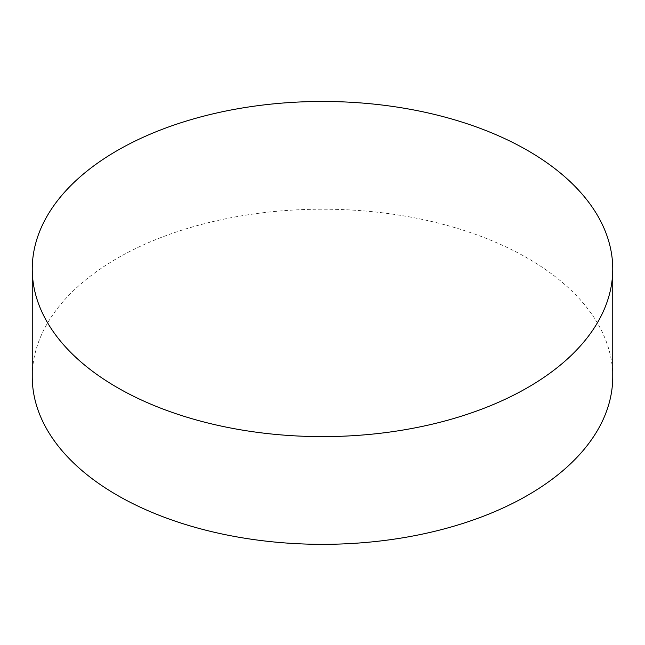 <?xml version="1.0" encoding="UTF-8"?>
<svg xmlns="http://www.w3.org/2000/svg" width="645" height="645" viewBox="0 0 645 645"><rect width="100%" height="100%" fill="white"/><g stroke="black" fill="none" stroke-linecap="round" stroke-linejoin="round"><path stroke-width="0.48" stroke-dasharray="3.23 2.42" d="M612.75 376.769A290.25 167.571 0 0 0 322.5 209.19A290.25 167.571 0 0 0 32.25 376.769"/><path stroke-width="0.97" d="M117.261 387.532A290.25 167.571 0 0 0 433.577 423.862A290.25 167.571 0 0 0 612.75 269.046A290.25 167.571 0 0 0 322.5 101.467A290.25 167.571 0 0 0 32.25 269.046A290.25 167.571 0 0 0 117.261 387.532M32.25 269.046L32.25 376.769A290.25 167.571 0 0 0 117.261 495.255A290.25 167.571 0 0 0 433.577 531.585A290.25 167.571 0 0 0 612.75 376.769L612.75 269.046"/></g></svg>
